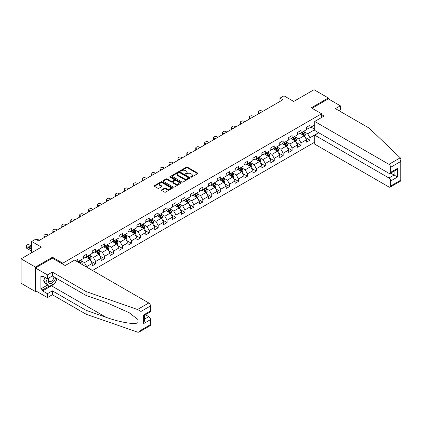 <?xml version="1.0" encoding="UTF-8"?>
<svg xmlns="http://www.w3.org/2000/svg" width="422" height="422" viewBox="0 0 422 422"><rect width="100%" height="100%" fill="white"/><g stroke="black" fill="none" stroke-linecap="round" stroke-linejoin="round"><path stroke-width="0.63" d="M190.813 177.124A0.554 0.322 0 0 0 191.599 177.124L197.57 173.674A0.797 0.459 0 0 0 197.802 173.352A0.797 0.459 0 0 0 197.57 173.025L187.458 167.191A0.797 0.459 0 0 0 186.334 167.191L180.363 170.636A0.554 0.322 0 0 0 181.154 171.089L181.924 170.641A2.543 1.466 0 0 1 185.522 170.641L186.36 171.132A2.543 1.466 0 0 1 187.11 172.165A2.543 1.466 0 0 1 186.36 173.205L185.59 173.653A0.554 0.322 0 0 0 186.376 174.107L187.146 173.658A2.543 1.466 0 0 1 190.744 173.658L191.588 174.144A2.543 1.466 0 0 1 192.332 175.183A2.543 1.466 0 0 1 191.588 176.222L190.813 176.67A0.554 0.322 0 0 0 190.813 177.124L190.813 176.67M161.673 189.826A0.797 0.459 0 0 0 161.441 190.153A0.797 0.459 0 0 0 161.673 190.475L164.511 192.115A0.797 0.459 0 0 0 165.635 192.115L172.26 188.286A0.797 0.459 0 0 0 172.492 187.964A0.797 0.459 0 0 0 172.26 187.637L162.148 181.803A0.797 0.459 0 0 0 161.025 181.803L154.399 185.627A0.797 0.459 0 0 0 154.162 185.954A0.797 0.459 0 0 0 154.399 186.276L157.823 188.254A0.797 0.459 0 0 0 158.946 188.254L161.784 186.619A0.797 0.459 0 0 0 162.016 186.292A0.797 0.459 0 0 0 161.784 185.97L160.086 184.989A2.126 1.229 0 0 1 159.463 184.119A2.126 1.229 0 0 1 160.777 182.984A2.126 1.229 0 0 1 163.092 183.253L169.749 187.094A2.126 1.229 0 0 1 170.372 187.964A2.126 1.229 0 0 1 169.058 189.098A2.126 1.229 0 0 1 166.743 188.829L165.635 188.191A0.797 0.459 0 0 0 164.511 188.191L161.673 189.826L161.673 190.475L164.511 188.85L164.511 188.191M338.808 110.596L340.348 109.704L340.348 105.806L328.332 98.864L328.332 97.973L314.021 89.712L293.707 101.444L283.974 95.826L279.971 98.136L282.83 99.792L38.555 240.82L35.696 239.168L31.687 241.479L31.687 252.715M52.465 258.201L52.465 257.246L35.411 267.089L21.1 258.828L41.419 247.097L31.687 241.479M52.465 257.246L62.767 263.191L321.58 113.766L321.58 117.501M328.332 97.973L311.278 107.821L321.58 113.766M181.982 182.03A0.797 0.459 0 0 0 183.106 182.03L189.731 178.2A0.797 0.459 0 0 0 189.963 177.878A0.797 0.459 0 0 0 189.731 177.551L179.619 171.712A0.797 0.459 0 0 0 178.495 171.712L171.87 175.541A0.797 0.459 0 0 0 171.638 175.863A0.797 0.459 0 0 0 171.87 176.19L181.982 182.03M170.15 177.24A0.554 0.322 0 0 1 170.715 177.319L180.985 183.248L174.37 187.073A0.797 0.459 0 0 1 173.247 187.073L163.135 181.233L163.135 180.584A0.797 0.459 0 0 0 162.897 180.906A0.797 0.459 0 0 0 163.135 181.233M163.135 180.584L165.967 178.949A0.797 0.459 0 0 1 167.091 178.949L171.195 181.312A0.797 0.459 0 0 0 172.318 181.312L174.202 180.226A0.797 0.459 0 0 0 174.434 179.904A0.797 0.459 0 0 0 174.202 179.577L169.929 177.113A0.554 0.322 0 0 1 170.715 176.66L180.996 182.594A0.797 0.459 0 0 1 181.228 182.921A0.797 0.459 0 0 1 180.996 183.243L180.996 182.594M35.411 267.089L35.411 291.544L21.1 283.283L21.1 258.828M62.767 264.151L62.767 263.191M92.497 270.476L314.712 142.188M314.712 124.938L309.959 127.681L309.959 125.265L306.525 127.249L306.525 129.66L301.028 132.835L301.028 130.424L297.594 132.403L297.594 134.818L292.103 137.989L292.103 135.578L288.669 137.561L288.669 139.972L283.173 143.142L283.173 140.732L279.739 142.715L279.739 145.126L274.247 148.296L274.247 145.885L270.813 147.869L270.813 150.279L265.317 153.455L265.317 151.039L261.883 153.022L261.883 155.438L256.386 158.609L256.386 156.198L252.952 158.176L252.952 160.592L247.461 163.762L247.461 161.352L244.027 163.335L244.027 165.746L238.53 168.916L238.53 166.505L235.096 168.489L235.096 170.899L229.605 174.075L229.605 171.659L226.171 173.642L226.171 176.053L220.674 179.229L220.674 176.813L217.24 178.796L217.24 181.212L211.744 184.382L211.744 181.972L208.31 183.955L208.31 186.366L202.818 189.536L202.818 187.125L199.384 189.109L199.384 191.519L193.888 194.69L193.888 192.279L190.454 194.262L190.454 196.673L184.963 199.849L184.963 197.433L181.529 199.416L181.529 201.827L176.032 205.002L176.032 202.592L172.598 204.57L172.598 206.986L167.101 210.156L167.101 207.745L163.667 209.729L163.667 212.139L158.176 215.31L158.176 212.899L154.742 214.882L154.742 217.293L149.246 220.463L149.246 218.053L145.812 220.036L145.812 222.447L140.32 225.622L140.32 223.206L136.886 225.19L136.886 227.606L131.39 230.776L131.39 228.365L127.956 230.343L127.956 232.759L122.459 235.93L122.459 233.519L119.025 235.502L119.025 237.913L113.534 241.083L113.534 238.673L110.1 240.656L110.1 243.067L104.603 246.242L104.603 243.826L101.169 245.81L101.169 248.22L95.678 251.396L95.678 248.98L92.244 250.963L92.244 253.379L86.747 256.55L86.747 254.139L83.313 256.122L83.313 258.533L77.817 261.703L77.817 259.293L75.475 260.648M318.631 132.719L309.959 137.725L309.959 140.136L306.525 142.119L306.525 139.708L301.028 142.879L301.028 145.289L297.594 147.273L297.594 144.862L292.103 148.032L292.103 150.448L288.669 152.432L288.669 150.016L283.173 153.191L283.173 155.602L279.739 157.585L279.739 155.169L274.247 158.345L274.247 160.756L270.813 162.739L270.813 160.328L265.317 163.499L265.317 165.909L261.883 167.893L261.883 165.482L256.386 168.652L256.386 171.068L252.952 173.046L252.952 170.636L247.461 173.806L247.461 176.222L244.027 178.205L244.027 175.789L238.53 178.965L238.53 181.376L235.096 183.359L235.096 180.948L229.605 184.119L229.605 186.529L226.171 188.513L226.171 186.102L220.674 189.272L220.674 191.683L217.24 193.666L217.24 191.256L211.744 194.426L211.744 196.842L208.31 198.82L208.31 196.409L202.818 199.585L202.818 201.996L199.384 203.979L199.384 201.563L193.888 204.739L193.888 207.149L190.454 209.133L190.454 206.722L184.963 209.892L184.963 212.303L181.529 214.286L181.529 211.876L176.032 215.046L176.032 217.457L172.598 219.44L172.598 217.029L167.101 220.2L167.101 222.616L163.667 224.599L163.667 222.183L158.176 225.359L158.176 227.769L154.742 229.753L154.742 227.337L149.246 230.512L149.246 232.923L145.812 234.906L145.812 232.496L140.32 235.666L140.32 238.077L136.886 240.06L136.886 237.649L131.39 240.82L131.39 243.236L127.956 245.214L127.956 242.803L122.459 245.973L122.459 248.389L119.025 250.373L119.025 247.957L113.534 251.132L113.534 253.543L110.1 255.526L110.1 253.116L104.603 256.286L104.603 258.697L101.169 260.68L101.169 258.269L95.678 261.44L95.678 263.85L92.244 265.834L92.244 263.423L86.747 266.593L86.747 267.158M85.83 257.077L89.955 259.456L84.458 262.632L80.338 260.253M83.313 257.209L84.458 257.874L86.747 256.55M84.458 262.632L86.747 266.593M89.955 259.456L92.244 263.423M94.76 251.923L98.88 254.302L93.389 257.473L89.264 255.094M92.244 252.055L93.389 252.715L95.678 251.396M93.389 257.473L95.678 261.44M98.88 254.302L101.169 258.269M103.691 246.77L107.81 249.149L102.314 252.319L98.194 249.94M101.169 246.902L102.314 247.561L104.603 246.242M102.314 252.319L104.603 256.286M107.81 249.149L110.1 253.116M112.616 241.616L116.736 243.995L111.244 247.165L107.125 244.786M110.1 241.748L111.244 242.407L113.534 241.083M111.244 247.165L113.534 251.132M116.736 243.995L119.025 247.957M121.547 236.457L125.666 238.836L120.17 242.012L116.05 239.633M119.025 236.589L120.17 237.254L122.459 235.93M120.17 242.012L122.459 245.973M125.666 238.836L127.956 242.803M130.472 231.303L134.597 233.682L129.1 236.858L124.981 234.479M127.956 231.435L129.1 232.095L131.39 230.776M129.1 236.858L131.39 240.82M134.597 233.682L136.886 237.649M139.402 226.15L143.522 228.529L138.031 231.699L133.906 229.32M136.886 226.282L138.031 226.941L140.32 225.622M138.031 231.699L140.32 235.666M143.522 228.529L145.812 232.496M148.333 220.996L152.453 223.375L146.956 226.545L142.836 224.166M145.812 221.128L146.956 221.787L149.246 220.463M146.956 226.545L149.246 230.512M152.453 223.375L154.742 227.337M157.258 215.837L161.378 218.221L155.887 221.392L151.767 219.013M154.742 215.974L155.887 216.634L158.176 215.31M155.887 221.392L158.176 225.359M161.378 218.221L163.667 222.183M166.189 210.683L170.309 213.063L164.812 216.238L160.692 213.859M163.667 210.815L164.812 211.48L167.101 210.156M164.812 216.238L167.101 220.2M170.309 213.063L172.598 217.029M175.114 205.53L179.239 207.909L173.743 211.079L169.623 208.7M172.598 205.662L173.743 206.321L176.032 205.002M173.743 211.079L176.032 215.046M179.239 207.909L181.529 211.876M184.045 200.376L188.165 202.755L182.673 205.925L178.548 203.546M181.529 200.508L182.673 201.167L184.963 199.849M182.673 205.925L184.963 209.892M188.165 202.755L190.454 206.722M192.975 195.222L197.095 197.601L191.599 200.772L187.479 198.393M190.454 195.354L191.599 196.014L193.888 194.69M191.599 200.772L193.888 204.739M197.095 197.601L199.384 201.563M201.901 190.064L206.02 192.443L200.529 195.618L196.409 193.239M199.384 190.195L200.529 190.86L202.818 189.536M200.529 195.618L202.818 199.585M206.02 192.443L208.31 196.409M210.831 184.91L214.951 187.289L209.454 190.464L205.335 188.085M208.31 185.042L209.454 185.706L211.744 184.382M209.454 190.464L211.744 194.426M214.951 187.289L217.24 191.256M219.756 179.756L223.882 182.135L218.385 185.305L214.265 182.926M217.24 179.888L218.385 180.547L220.674 179.229M218.385 185.305L220.674 189.272M223.882 182.135L226.171 186.102M228.687 174.602L232.807 176.982L227.316 180.152L223.191 177.773M226.171 174.734L227.316 175.394L229.605 174.075M227.316 180.152L229.605 184.119M232.807 176.982L235.096 180.948M237.618 169.449L241.737 171.828L236.241 174.998L232.121 172.619M235.096 169.581L236.241 170.24L238.53 168.916M236.241 174.998L238.53 178.965M241.737 171.828L244.027 175.789M246.543 164.29L250.663 166.669L245.171 169.844L241.052 167.465M244.027 164.422L245.171 165.086L247.461 163.762M245.171 169.844L247.461 173.806M250.663 166.669L252.952 170.636M255.474 159.136L259.593 161.515L254.097 164.691L249.977 162.306M252.952 159.268L254.097 159.927L256.386 158.609M254.097 164.691L256.386 168.652M259.593 161.515L261.883 165.482M264.399 153.983L268.524 156.362L263.027 159.532L258.908 157.153M261.883 154.114L263.027 154.774L265.317 153.455M263.027 159.532L265.317 163.499M268.524 156.362L270.813 160.328M273.329 148.829L277.449 151.208L271.958 154.378L267.833 151.999M270.813 148.961L271.958 149.62L274.247 148.296M271.958 154.378L274.247 158.345M277.449 151.208L279.739 155.169M282.26 143.67L286.38 146.054L280.883 149.224L276.763 146.845M279.739 143.807L280.883 144.466L283.173 143.142M280.883 149.224L283.173 153.191M286.38 146.054L288.669 150.016M291.185 138.516L295.305 140.895L289.814 144.071L285.694 141.692M288.669 138.648L289.814 139.313L292.103 137.989M289.814 144.071L292.103 148.032M295.305 140.895L297.594 144.862M300.116 133.363L304.236 135.742L298.739 138.912L294.619 136.533M297.594 133.494L298.739 134.154L301.028 132.835M298.739 138.912L301.028 142.879M304.236 135.742L306.525 139.708M314.712 129.696L307.67 133.758L303.55 131.379M310.988 127.085L314.712 129.232M306.525 128.341L307.67 129L309.959 127.681M307.67 133.758L309.959 137.725M35.411 291.544L36.181 291.096M279.971 98.136L279.971 101.444M305.18 137.377L309.959 140.136M296.255 142.53L301.028 145.289M287.324 147.689L292.103 150.448M278.393 152.843L283.173 155.602M269.468 157.997L274.247 160.756M260.538 163.15L265.317 165.909M251.607 168.304L256.386 171.068M242.682 173.463L247.461 176.222M233.751 178.617L238.53 181.376M224.826 183.77L229.605 186.529M215.895 188.924L220.674 191.683M206.965 194.083L211.744 196.842M198.039 199.237L202.818 201.996M189.109 204.39L193.888 207.149M180.183 209.544L184.963 212.303M171.253 214.698L176.032 217.457M162.322 219.857L167.101 222.616M153.397 225.01L158.176 227.769M144.466 230.164L149.246 232.923M135.541 235.318L140.32 238.077M126.611 240.471L131.39 243.236M117.68 245.63L122.459 248.389M108.755 250.784L113.534 253.543M99.824 255.938L104.603 258.697M90.899 261.091L95.678 263.85M191.039 177.203L191.588 176.881A2.543 1.466 0 0 0 192.332 175.847L192.332 175.183M187.11 172.165L187.11 172.83A2.543 1.466 0 0 1 186.36 173.864L185.812 174.186M197.559 173.679L187.458 167.85A0.797 0.459 0 0 0 186.334 167.85L180.59 171.168M189.721 178.205L179.619 172.376A0.797 0.459 0 0 0 178.495 172.376L171.881 176.196M188.328 178.105A0.554 0.322 0 0 0 188.328 177.651L179.45 172.524A0.554 0.322 0 0 0 178.664 172.524L177.852 172.994A2.543 1.466 0 0 0 177.108 174.033A2.543 1.466 0 0 0 177.852 175.072L183.918 178.575A2.543 1.466 0 0 0 187.516 178.575L188.328 178.105L188.328 178.764A0.554 0.322 0 0 0 188.492 178.538L188.492 177.878M177.108 174.033L177.108 174.692A2.543 1.466 0 0 0 177.852 175.731L177.852 175.072M188.328 178.764L187.516 179.234A2.543 1.466 0 0 1 183.918 179.234L177.852 175.731M163.145 181.238L165.967 179.608L165.967 178.949M174.434 179.904L174.434 180.563A0.797 0.459 0 0 1 174.202 180.89L172.318 181.977A0.797 0.459 0 0 1 171.195 181.977L167.091 179.608A0.797 0.459 0 0 0 165.967 179.608M175.452 183.77A2.126 1.229 0 0 0 177.767 184.039A2.126 1.229 0 0 0 179.076 182.905A2.126 1.229 0 0 0 178.453 182.035L176.111 180.679A0.797 0.459 0 0 0 174.988 180.679L173.104 181.766A0.797 0.459 0 0 0 172.872 182.093A0.797 0.459 0 0 0 173.104 182.415L175.452 183.77L175.452 184.43A2.126 1.229 0 0 0 177.767 184.699A2.126 1.229 0 0 0 179.076 183.565L179.076 182.905M172.872 182.093L172.872 182.752A0.797 0.459 0 0 0 173.104 183.079L173.104 182.415M175.452 184.43L173.104 183.079M170.372 187.964L170.372 188.623A2.126 1.229 0 0 1 169.058 189.758A2.126 1.229 0 0 1 166.743 189.494L165.635 188.85A0.797 0.459 0 0 0 164.511 188.85M159.463 184.119L159.463 184.783A2.126 1.229 0 0 0 160.086 185.648L160.086 184.989M161.784 185.97L161.784 186.619L160.086 185.648M172.26 187.637L172.26 188.286L162.148 182.462A0.797 0.459 0 0 0 161.025 182.462L154.41 186.281L154.399 185.627M304.689 136.528L305.37 134.808A2.147 1.24 -120 0 0 304.684 132.983L303.502 131.406M259.736 113.122L258.723 112.537A1.619 0.934 0 0 1 258.248 111.877A1.619 0.934 0 0 1 258.723 111.218L259.298 110.886A1.619 0.934 0 0 1 261.587 110.886L262.6 111.471M301.445 134.127L300.643 133.057M258.385 113.903A1.619 0.934 180 0 1 258.248 113.529L258.248 111.877M301.73 132.429L302.912 134.006A2.147 1.24 60 0 1 303.523 135.298L304.209 134.903A2.147 1.24 -120 0 0 303.597 133.61L302.416 132.033M301.878 132.344L303.191 134.096A1.092 0.633 60 0 1 303.386 134.428L304.209 134.903M49.068 277.876A5.259 3.038 120 0 0 50.202 283.484A5.259 3.038 120 0 0 55.625 277.871M49.348 277.713A3.603 2.078 120 0 0 49.585 281.416A3.603 2.078 120 0 0 50.112 281.579A3.603 2.078 120 0 0 53.932 276.895M56.891 278.604L55.155 283.083L48.973 286.654L46.684 285.33L43.593 280.936L44.964 277.402M48.973 286.654L45.882 282.255L47.253 278.72M43.593 280.936L45.882 282.255M400.241 157.802L400.9 159.405L400.188 161.795L390.661 167.297A2.426 1.403 -120 0 0 388.942 164.327L400.241 157.802L369.197 128.14L335.427 108.644L340.348 105.806M318.774 132.803L314.712 135.145L314.712 144.134L388.942 186.993A2.426 1.403 -120 0 0 390.155 187.115A2.426 1.403 -120 0 0 390.661 186.002L390.661 180.98A2.426 1.403 -120 0 0 388.942 178.005L394.095 175.03L397.529 177.013L390.661 180.98M314.712 135.145L388.942 178.005M321.58 114.594L324.096 116.05L314.712 121.467L314.712 130.456L388.942 173.31A2.426 1.403 -120 0 0 390.155 173.431A2.426 1.403 -120 0 0 390.661 172.324L390.661 167.297M314.712 121.467L388.942 164.327M328.332 98.864L312.048 108.264M390.74 173.094L394.095 175.03L394.095 171.158M390.661 172.324L397.529 168.357L395.81 170.166L390.155 173.431M390.661 186.002L400.188 180.5L400.552 180.706M54.016 283.742A9.105 5.259 -60 0 1 51.489 285.794L42.622 290.916L47.428 293.691L52.349 290.848L86.12 310.344L86.12 314.242L138.005 332.288L139.26 331.966L140.974 330.157L150.506 324.655A2.426 1.403 60 0 1 150.005 325.763L139.26 331.966M86.12 310.344L106.075 317.307C120.254 322.461 136.137 325.019 138.005 322.45L138.005 319.57L129.09 312.644L106.075 302.437L86.12 295.474L52.349 275.977L47.428 278.821L42.622 276.046L42.622 277.101L40.902 276.109L40.902 288.864L42.622 289.856L48.572 286.422M47.428 293.691L47.428 297.589L35.411 290.652L35.411 267.981L52.407 258.169L65.173 265.538L74.557 260.121L148.787 302.975A2.426 1.403 60 0 1 150.506 305.95L150.506 310.972A2.426 1.403 60 0 1 150.005 312.085L144.35 315.35L144.35 321.2L143.638 323.595L143.638 314.939C144.567 315.471 144.567 315.471 143.638 314.939L150.506 310.972M52.349 290.848L52.349 294.746L47.428 297.589M86.12 314.242L52.349 294.746M150.506 305.95L140.974 311.452L137.493 309.5L86.12 291.576L52.349 272.079L47.428 274.922L47.428 278.821M47.428 274.922L35.411 267.981M42.622 290.916L42.622 289.856M52.349 272.079L52.349 275.977M86.12 291.576L86.12 295.474M144.35 319.222L148.787 316.658A2.426 1.403 60 0 1 150.506 319.628L150.506 324.655M148.787 316.658L145.437 314.722M57.118 278.731A9.105 5.259 -60 0 1 55.82 281.358M43.535 276.574L42.622 277.101M40.902 288.864L46.858 285.43M295.759 141.681L296.439 139.967A2.147 1.24 -120 0 0 295.759 138.136L294.577 136.559M250.81 118.276L249.798 117.696A1.619 0.934 0 0 1 249.323 117.031A1.619 0.934 0 0 1 249.798 116.372L250.367 116.039A1.619 0.934 0 0 1 252.657 116.039L253.669 116.625M292.515 139.286L291.713 138.216M249.455 119.057A1.619 0.934 180 0 1 249.323 118.682L249.323 117.031M292.799 137.588L293.981 139.165A2.147 1.24 60 0 1 294.598 140.452L295.284 140.057A2.147 1.24 -120 0 0 294.667 138.764L293.485 137.187M292.952 137.498L294.261 139.249A1.092 0.633 60 0 1 294.461 139.582L295.284 140.057M286.833 146.835L287.514 145.121A2.147 1.24 -120 0 0 286.828 143.295L285.647 141.718M241.88 123.435L240.867 122.849A1.619 0.934 0 0 1 240.392 122.19A1.619 0.934 0 0 1 240.867 121.525L241.437 121.198A1.619 0.934 0 0 1 243.726 121.198L244.739 121.779M283.589 144.44L282.782 143.369M240.529 124.216A1.619 0.934 180 0 1 240.392 123.841L240.392 122.19M283.874 142.742L285.056 144.319A2.147 1.24 60 0 1 285.668 145.606L286.353 145.21A2.147 1.24 -120 0 0 285.741 143.923L284.56 142.346M284.022 142.652L285.33 144.403A1.092 0.633 60 0 1 285.53 144.735L286.353 145.21M277.903 151.989L278.583 150.274A2.147 1.24 -120 0 0 277.898 148.449L276.716 146.872M232.949 128.589L231.936 128.003A1.619 0.934 0 0 1 231.462 127.344A1.619 0.934 0 0 1 231.936 126.679L232.511 126.352A1.619 0.934 0 0 1 234.801 126.352L235.814 126.938M274.659 149.594L273.857 148.523M231.599 129.369A1.619 0.934 180 0 1 231.462 128.995L231.462 127.344M274.944 147.895L276.125 149.472A2.147 1.24 60 0 1 276.737 150.765L277.428 150.364A2.147 1.24 -120 0 0 276.811 149.077L275.629 147.5M275.091 147.811L276.405 149.557A1.092 0.633 60 0 1 276.6 149.889L277.428 150.364M268.972 157.142L269.653 155.428A2.147 1.24 -120 0 0 268.972 153.603L267.791 152.025M224.024 133.742L223.011 133.157A1.619 0.934 0 0 1 222.536 132.497A1.619 0.934 0 0 1 223.011 131.838L223.581 131.506A1.619 0.934 0 0 1 225.87 131.506L226.883 132.091M265.728 154.747L264.926 153.677M222.668 134.523A1.619 0.934 180 0 1 222.536 134.149L222.536 132.497M266.013 153.049L267.195 154.626A2.147 1.24 60 0 1 267.812 155.918L268.498 155.523A2.147 1.24 -120 0 0 267.886 154.23L266.704 152.653M266.166 152.964L267.474 154.716A1.092 0.633 60 0 1 267.675 155.043L268.498 155.523M260.047 162.301L260.727 160.582A2.147 1.24 -120 0 0 260.042 158.756L258.86 157.179M215.093 138.896L214.081 138.31A1.619 0.934 0 0 1 213.606 137.651A1.619 0.934 0 0 1 214.081 136.992L214.656 136.659A1.619 0.934 0 0 1 216.945 136.659L217.958 137.245M256.803 159.906L256.001 158.83M213.743 139.677A1.619 0.934 180 0 1 213.606 139.302L213.606 137.651M257.088 158.203L258.269 159.78A2.147 1.24 60 0 1 258.881 161.072L259.567 160.677A2.147 1.24 -120 0 0 258.955 159.384L257.773 157.807M257.235 158.118L258.549 159.869A1.092 0.633 60 0 1 258.744 160.202L259.567 160.677M251.116 167.455L251.797 165.74A2.147 1.24 -120 0 0 251.111 163.91L249.935 162.338M206.168 144.055L205.155 143.469A1.619 0.934 0 0 1 204.681 142.805A1.619 0.934 0 0 1 205.155 142.145L205.725 141.813A1.619 0.934 0 0 1 208.014 141.813L209.027 142.399M247.872 165.06L247.07 163.989M204.812 144.83A1.619 0.934 180 0 1 204.681 144.461L204.681 142.805M248.157 163.361L249.339 164.939A2.147 1.24 60 0 1 249.956 166.226L250.642 165.83A2.147 1.24 -120 0 0 250.024 164.538L248.843 162.966M248.31 163.272L249.618 165.023A1.092 0.633 60 0 1 249.819 165.355L250.642 165.83M242.191 172.609L242.872 170.894A2.147 1.24 -120 0 0 242.186 169.069L241.004 167.492M197.238 149.209L196.225 148.623A1.619 0.934 0 0 1 195.75 147.964A1.619 0.934 0 0 1 196.225 147.299L196.794 146.972A1.619 0.934 0 0 1 199.084 146.972L200.097 147.558M238.947 170.214L238.14 169.143M195.887 149.989A1.619 0.934 180 0 1 195.75 149.615L195.75 147.964M239.232 168.515L240.413 170.092A2.147 1.24 60 0 1 241.025 171.379L241.711 170.984A2.147 1.24 -120 0 0 241.099 169.697L239.918 168.12M239.379 168.431L240.688 170.177A1.092 0.633 60 0 1 240.888 170.509L241.711 170.984M233.26 177.762L233.941 176.048A2.147 1.24 -120 0 0 233.255 174.223L232.074 172.645M188.307 154.362L187.294 153.777A1.619 0.934 0 0 1 186.819 153.117A1.619 0.934 0 0 1 187.294 152.458L187.869 152.126A1.619 0.934 0 0 1 190.158 152.126L191.171 152.711M230.016 175.367L229.215 174.297M186.957 155.143A1.619 0.934 180 0 1 186.819 154.768L186.819 153.117M230.301 173.669L231.483 175.246A2.147 1.24 60 0 1 232.095 176.538L232.786 176.138A2.147 1.24 -120 0 0 232.169 174.85L230.987 173.273M230.449 173.584L231.762 175.33A1.092 0.633 60 0 1 231.958 175.663L232.786 176.138M224.33 182.916L225.01 181.202A2.147 1.24 -120 0 0 224.33 179.376L223.148 177.799M179.382 159.516L178.369 158.93A1.619 0.934 0 0 1 177.894 158.271A1.619 0.934 0 0 1 178.369 157.612L178.939 157.279A1.619 0.934 0 0 1 181.228 157.279L182.241 157.865M221.086 180.521L220.284 179.45M178.026 160.297A1.619 0.934 180 0 1 177.894 159.922L177.894 158.271M221.371 178.822L222.552 180.4A2.147 1.24 60 0 1 223.169 181.692L223.855 181.296A2.147 1.24 -120 0 0 223.243 180.004L222.062 178.427M221.524 178.738L222.832 180.489A1.092 0.633 60 0 1 223.032 180.822L223.855 181.296M215.405 188.075L216.085 186.36A2.147 1.24 -120 0 0 215.399 184.53L214.218 182.953M170.451 164.67L169.438 164.089A1.619 0.934 0 0 1 168.964 163.425A1.619 0.934 0 0 1 169.438 162.765L170.013 162.433A1.619 0.934 0 0 1 172.303 162.433L173.315 163.019M212.16 185.68L211.359 184.609M169.101 165.45A1.619 0.934 180 0 1 168.964 165.076L168.964 163.425M212.445 183.981L213.627 185.553A2.147 1.24 60 0 1 214.239 186.846L214.925 186.45A2.147 1.24 -120 0 0 214.313 185.158L213.131 183.581M212.593 183.892L213.907 185.643A1.092 0.633 60 0 1 214.102 185.975L214.925 186.45M206.474 193.229L207.155 191.514A2.147 1.24 -120 0 0 206.469 189.689L205.292 188.112M161.526 169.829L160.508 169.243A1.619 0.934 0 0 1 160.038 168.578A1.619 0.934 0 0 1 160.508 167.919L161.083 167.592A1.619 0.934 0 0 1 163.372 167.592L164.385 168.172M203.23 190.834L202.428 189.763M160.17 170.609A1.619 0.934 180 0 1 160.038 170.235L160.038 168.578M203.515 189.135L204.696 190.712A2.147 1.24 60 0 1 205.314 191.999L205.999 191.604A2.147 1.24 -120 0 0 205.382 190.317L204.201 188.739M203.668 189.045L204.976 190.797A1.092 0.633 60 0 1 205.176 191.129L205.999 191.604M197.549 198.382L198.229 196.668A2.147 1.24 -120 0 0 197.543 194.843L196.362 193.265M152.595 174.982L151.582 174.397A1.619 0.934 0 0 1 151.108 173.737A1.619 0.934 0 0 1 151.582 173.073L152.152 172.746A1.619 0.934 0 0 1 154.441 172.746L155.454 173.331M194.305 195.987L193.498 194.917M151.245 175.763A1.619 0.934 180 0 1 151.108 175.388L151.108 173.737M194.589 194.289L195.771 195.866A2.147 1.24 60 0 1 196.383 197.153L197.069 196.757A2.147 1.24 -120 0 0 196.457 195.47L195.275 193.893M194.737 194.204L196.045 195.95A1.092 0.633 60 0 1 196.246 196.283L197.069 196.757M188.618 203.536L189.299 201.821A2.147 1.24 -120 0 0 188.613 199.996L187.431 198.419M143.665 180.136L142.652 179.55A1.619 0.934 0 0 1 142.177 178.891A1.619 0.934 0 0 1 142.652 178.232L143.227 177.899A1.619 0.934 0 0 1 145.516 177.899L146.529 178.485M185.374 201.141L184.572 200.07M142.314 180.917A1.619 0.934 180 0 1 142.177 180.542L142.177 178.891M185.659 199.442L186.84 201.02A2.147 1.24 60 0 1 187.452 202.312L188.138 201.916A2.147 1.24 -120 0 0 187.526 200.624L186.345 199.047M185.807 199.358L187.12 201.104A1.092 0.633 60 0 1 187.315 201.436L188.138 201.916M179.688 208.695L180.368 206.975A2.147 1.24 -120 0 0 179.688 205.15L178.506 203.573M134.739 185.29L133.727 184.704A1.619 0.934 0 0 1 133.252 184.045A1.619 0.934 0 0 1 133.727 183.385L134.296 183.053A1.619 0.934 0 0 1 136.586 183.053L137.598 183.639M176.443 206.3L175.642 205.224M133.384 186.07A1.619 0.934 180 0 1 133.252 185.696L133.252 184.045M176.728 204.596L177.91 206.173A2.147 1.24 60 0 1 178.527 207.466L179.213 207.07A2.147 1.24 -120 0 0 178.601 205.778L177.419 204.201M176.881 204.512L178.19 206.263A1.092 0.633 60 0 1 178.39 206.595L179.213 207.07M170.762 213.848L171.443 212.134A2.147 1.24 -120 0 0 170.757 210.304L169.575 208.726M125.809 190.443L124.796 189.863A1.619 0.934 0 0 1 124.321 189.198A1.619 0.934 0 0 1 124.796 188.539L125.371 188.207A1.619 0.934 0 0 1 127.66 188.207L128.673 188.792M167.518 211.454L166.716 210.383M124.458 191.224A1.619 0.934 180 0 1 124.321 190.855L124.321 189.198M167.803 209.755L168.985 211.332A2.147 1.24 60 0 1 169.597 212.619L170.282 212.224A2.147 1.24 -120 0 0 169.67 210.931L168.489 209.354M167.951 209.665L169.264 211.417A1.092 0.633 60 0 1 169.459 211.749L170.282 212.224M161.832 219.002L162.512 217.288A2.147 1.24 -120 0 0 161.826 215.463L160.65 213.885M116.878 195.602L115.865 195.017A1.619 0.934 0 0 1 115.396 194.357A1.619 0.934 0 0 1 115.865 193.693L116.44 193.366A1.619 0.934 0 0 1 118.73 193.366L119.742 193.946M158.588 216.607L157.786 215.536M115.528 196.383A1.619 0.934 180 0 1 115.396 196.008L115.396 194.357M158.872 214.909L160.054 216.486A2.147 1.24 60 0 1 160.666 217.773L161.357 217.377A2.147 1.24 -120 0 0 160.74 216.09L159.558 214.513M159.02 214.819L160.334 216.57A1.092 0.633 60 0 1 160.534 216.903L161.357 217.377M152.906 224.156L153.587 222.441A2.147 1.24 -120 0 0 152.901 220.616L151.72 219.039M107.953 200.756L106.94 200.17A1.619 0.934 0 0 1 106.465 199.511A1.619 0.934 0 0 1 106.94 198.846L107.51 198.519A1.619 0.934 0 0 1 109.799 198.519L110.812 199.105M149.662 221.761L148.855 220.69M106.602 201.537A1.619 0.934 180 0 1 106.465 201.162L106.465 199.511M149.947 220.062L151.123 221.64A2.147 1.24 60 0 1 151.741 222.932L152.426 222.531A2.147 1.24 -120 0 0 151.815 221.244L150.633 219.667M150.095 219.978L151.403 221.724A1.092 0.633 60 0 1 151.603 222.056L152.426 222.531M143.976 229.31L144.656 227.595A2.147 1.24 -120 0 0 143.971 225.77L142.789 224.193M99.022 205.91L98.01 205.324A1.619 0.934 0 0 1 97.535 204.665A1.619 0.934 0 0 1 98.01 204.005L98.584 203.673A1.619 0.934 0 0 1 100.874 203.673L101.887 204.259M140.732 226.915L139.93 225.844M97.672 206.69A1.619 0.934 180 0 1 97.535 206.316L97.535 204.665M141.017 225.216L142.198 226.793A2.147 1.24 60 0 1 142.81 228.086L143.496 227.69A2.147 1.24 -120 0 0 142.884 226.398L141.702 224.82M141.164 225.132L142.478 226.883A1.092 0.633 60 0 1 142.673 227.21L143.496 227.69M135.045 234.468L135.726 232.754A2.147 1.24 -120 0 0 135.045 230.924L133.864 229.346M90.097 211.063L89.084 210.478A1.619 0.934 0 0 1 88.609 209.818A1.619 0.934 0 0 1 89.084 209.159L89.654 208.827A1.619 0.934 0 0 1 91.943 208.827L92.956 209.412M131.801 232.074L130.999 231.003M88.741 211.844A1.619 0.934 180 0 1 88.609 211.469L88.609 209.818M132.086 230.375L133.268 231.947A2.147 1.24 60 0 1 133.885 233.239L134.571 232.844A2.147 1.24 -120 0 0 133.953 231.551L132.777 229.974M132.239 230.285L133.547 232.037A1.092 0.633 60 0 1 133.748 232.369L134.571 232.844M126.12 239.622L126.8 237.908A2.147 1.24 -120 0 0 126.115 236.077L124.933 234.505M81.166 216.222L80.154 215.637A1.619 0.934 0 0 1 79.679 214.972A1.619 0.934 0 0 1 80.154 214.313L80.729 213.98A1.619 0.934 0 0 1 83.018 213.98L84.031 214.566M122.876 237.227L122.074 236.156M79.816 216.998A1.619 0.934 180 0 1 79.679 216.628L79.679 214.972M123.161 235.529L124.342 237.106A2.147 1.24 60 0 1 124.954 238.393L125.64 237.997A2.147 1.24 -120 0 0 125.028 236.705L123.846 235.133M123.308 235.439L124.622 237.19A1.092 0.633 60 0 1 124.817 237.523L125.64 237.997M117.189 244.776L117.87 243.061A2.147 1.24 -120 0 0 117.184 241.236L116.003 239.659M72.236 221.376L71.223 220.79A1.619 0.934 0 0 1 70.754 220.131A1.619 0.934 0 0 1 71.223 219.466L71.798 219.139A1.619 0.934 0 0 1 74.087 219.139L75.1 219.725M113.945 242.381L113.143 241.31M70.885 222.157A1.619 0.934 180 0 1 70.754 221.782L70.754 220.131M114.23 240.682L115.412 242.26A2.147 1.24 60 0 1 116.024 243.547L116.715 243.151A2.147 1.24 -120 0 0 116.097 241.864L114.916 240.287M114.378 240.598L115.691 242.344A1.092 0.633 60 0 1 115.892 242.676L116.715 243.151M108.264 249.929L108.945 248.215A2.147 1.24 -120 0 0 108.259 246.39L107.077 244.813M63.311 226.53L62.298 225.944A1.619 0.934 0 0 1 61.823 225.285A1.619 0.934 0 0 1 62.298 224.625L62.867 224.293A1.619 0.934 0 0 1 65.157 224.293L66.17 224.879M105.015 247.535L104.213 246.464M61.96 227.31A1.619 0.934 180 0 1 61.823 226.936L61.823 225.285M105.305 245.836L106.481 247.413A2.147 1.24 60 0 1 107.098 248.706L107.784 248.305A2.147 1.24 -120 0 0 107.172 247.018L105.991 245.44M105.453 245.752L106.761 247.498A1.092 0.633 60 0 1 106.961 247.83L107.784 248.305M99.334 255.088L100.014 253.369A2.147 1.24 -120 0 0 99.328 251.544L98.147 249.966M54.38 231.683L53.367 231.098A1.619 0.934 0 0 1 52.892 230.438A1.619 0.934 0 0 1 53.367 229.779L53.942 229.447A1.619 0.934 0 0 1 56.231 229.447L57.244 230.032M96.089 252.688L95.288 251.617M53.03 232.464A1.619 0.934 180 0 1 52.892 232.089L52.892 230.438M96.374 250.99L97.556 252.567A2.147 1.24 60 0 1 98.168 253.859L98.853 253.464A2.147 1.24 -120 0 0 98.242 252.171L97.06 250.594M96.522 250.905L97.835 252.657A1.092 0.633 60 0 1 98.031 252.989L98.853 253.464M90.403 260.242L91.083 258.528A2.147 1.24 -120 0 0 90.403 256.697L89.221 255.12M45.455 236.837L44.442 236.257A1.619 0.934 0 0 1 43.967 235.592A1.619 0.934 0 0 1 44.442 234.933L45.012 234.6A1.619 0.934 0 0 1 47.301 234.6L48.314 235.186M87.159 257.847L86.357 256.776M44.099 237.618A1.619 0.934 180 0 1 43.967 237.243L43.967 235.592M87.444 256.149L88.625 257.726A2.147 1.24 60 0 1 89.242 259.013L89.928 258.617A2.147 1.24 -120 0 0 89.311 257.325L88.135 255.748M87.597 256.059L88.905 257.81A1.092 0.633 60 0 1 89.105 258.143L89.928 258.617M81.921 264.367L82.158 263.681A2.147 1.24 -120 0 0 81.472 261.856L80.291 260.279M36.445 239.601A1.619 0.934 0 0 1 38.376 239.759L39.388 240.34M81.008 263.845L80.998 263.771A2.147 1.24 -120 0 0 80.386 262.484L79.204 260.907M78.666 261.213L79.974 262.964A1.092 0.633 60 0 1 80.175 263.296L80.998 263.771M78.518 261.302L79.7 262.88A2.147 1.24 60 0 1 79.922 263.217M31.687 249.513L26.581 246.564A1.619 0.934 0 0 1 26.111 245.905A1.619 0.934 0 0 1 26.581 245.24L27.156 244.913A1.619 0.934 0 0 1 29.445 244.913L31.687 246.205M31.687 251.164L26.581 248.215A1.619 0.934 180 0 1 26.111 247.556L26.111 245.905M31.687 248.452L30.991 248.052A1.298 0.749 0 0 0 29.83 247.846M31.687 246.801L30.991 246.401A1.298 0.749 0 0 0 29.577 246.237A1.298 0.749 0 0 0 28.78 246.928A1.298 0.749 0 0 0 29.16 247.456L31.687 248.917M191.588 176.881L191.588 176.222M185.59 174.107L185.59 173.653M186.36 173.864L186.36 173.205M180.363 171.089L180.363 170.636M186.334 167.85L186.334 167.191M187.458 167.85L187.458 167.191M197.57 173.674L197.57 173.025M171.87 176.19L171.87 175.541M178.495 172.376L178.495 171.712M179.619 172.376L179.619 171.712M189.731 178.2L189.731 177.551M183.918 179.234L183.918 178.575M187.516 179.234L187.516 178.575M167.091 179.608L167.091 178.949M171.195 181.977L171.195 181.312M172.318 181.977L172.318 181.312M174.202 180.89L174.202 180.226M170.715 177.319L170.715 176.66M165.635 188.85L165.635 188.191M166.743 189.494L166.743 188.829M161.025 182.462L161.025 181.803M162.148 182.462L162.148 181.803M258.723 112.537L258.723 113.708M304.025 135.62L305.354 134.85M303.597 133.61L304.684 132.983M302.073 134.491L302.912 134.006M400.188 180.5L400.188 161.795M397.529 168.357L397.529 177.013M138.005 332.288L138.005 322.45M138.005 319.57L138.005 309.737M140.974 311.452L140.974 330.157M150.506 319.628L143.638 323.595M137.493 309.5L148.787 302.975M51.489 285.794L106.075 317.307M249.798 117.696L249.798 118.862M295.094 140.774L296.429 140.004M294.667 138.764L295.759 138.136M293.142 139.645L293.981 139.165M240.867 122.849L240.867 124.015M286.169 145.928L287.498 145.163M285.741 143.923L286.828 143.295M284.217 144.804L285.056 144.319M231.936 128.003L231.936 129.174M277.238 151.087L278.567 150.316M276.811 149.077L277.898 148.449M275.286 149.958L276.125 149.472M223.011 133.157L223.011 134.328M268.313 156.24L269.642 155.47M267.886 154.23L268.972 153.603M266.356 155.111L267.195 154.626M214.081 138.31L214.081 139.482M259.382 161.394L260.712 160.624M258.955 159.384L260.042 158.756M257.431 160.265L258.269 159.78M205.155 143.469L205.155 144.635M250.452 166.548L251.786 165.783M250.024 164.538L251.111 163.91M248.5 165.419L249.339 164.939M196.225 148.623L196.225 149.794M241.526 171.701L242.856 170.936M241.099 169.697L242.186 169.069M239.575 170.578L240.413 170.092M187.294 153.777L187.294 154.948M232.596 176.86L233.925 176.09M232.169 174.85L233.255 174.223M230.644 175.731L231.483 175.246M178.369 158.93L178.369 160.102M223.671 182.014L225 181.244M223.243 180.004L224.33 179.376M221.714 180.885L222.552 180.4M169.438 164.089L169.438 165.255M214.74 187.168L216.069 186.397M214.313 185.158L215.399 184.53M212.788 186.039L213.627 185.553M160.508 169.243L160.508 170.409M205.809 192.321L207.144 191.556M205.382 190.317L206.469 189.689M203.858 191.198L204.696 190.712M151.582 174.397L151.582 175.568M196.884 197.475L198.213 196.71M196.457 195.47L197.543 194.843M194.927 196.351L195.771 195.866M142.652 179.55L142.652 180.721M187.954 202.634L189.283 201.864M187.526 200.624L188.613 199.996M186.002 201.505L186.84 201.02M133.727 184.704L133.727 185.875M179.023 207.788L180.358 207.017M178.601 205.778L179.688 205.15M177.071 206.659L177.91 206.173M124.796 189.863L124.796 191.029M170.098 212.941L171.427 212.171M169.67 210.931L170.757 210.304M168.146 211.812L168.985 211.332M115.865 195.017L115.865 196.188M161.167 218.095L162.502 217.33M160.74 216.09L161.826 215.463M159.215 216.971L160.054 216.486M106.94 200.17L106.94 201.341M152.242 223.254L153.571 222.484M151.815 221.244L152.901 220.616M150.285 222.125L151.123 221.64M98.01 205.324L98.01 206.495M143.311 228.407L144.64 227.637M142.884 226.398L143.971 225.77M141.359 227.279L142.198 226.793M89.084 210.478L89.084 211.649M134.381 233.561L135.715 232.791M133.953 231.551L135.045 230.924M132.429 232.432L133.268 231.947M80.154 215.637L80.154 216.802M125.455 238.715L126.785 237.95M125.028 236.705L126.115 236.077M123.504 237.586L124.342 237.106M71.223 220.79L71.223 221.961M116.525 243.869L117.859 243.104M116.097 241.864L117.184 241.236M114.573 242.745L115.412 242.26M62.298 225.944L62.298 227.115M107.599 249.027L108.929 248.257M107.172 247.018L108.259 246.39M105.642 247.899L106.481 247.413M53.367 231.098L53.367 232.269M98.669 254.181L99.998 253.411M98.242 252.171L99.328 251.544M96.717 253.052L97.556 252.567M44.442 236.257L44.442 237.422M89.738 259.335L91.073 258.565M89.311 257.325L90.403 256.697M87.787 258.206L88.625 257.726M81.472 264.109L82.142 263.724M80.386 262.484L81.472 261.856M26.581 246.564L26.581 248.215M30.991 248.052L30.991 246.401M400.9 159.405L400.9 180.911L390.155 187.115"/></g></svg>
